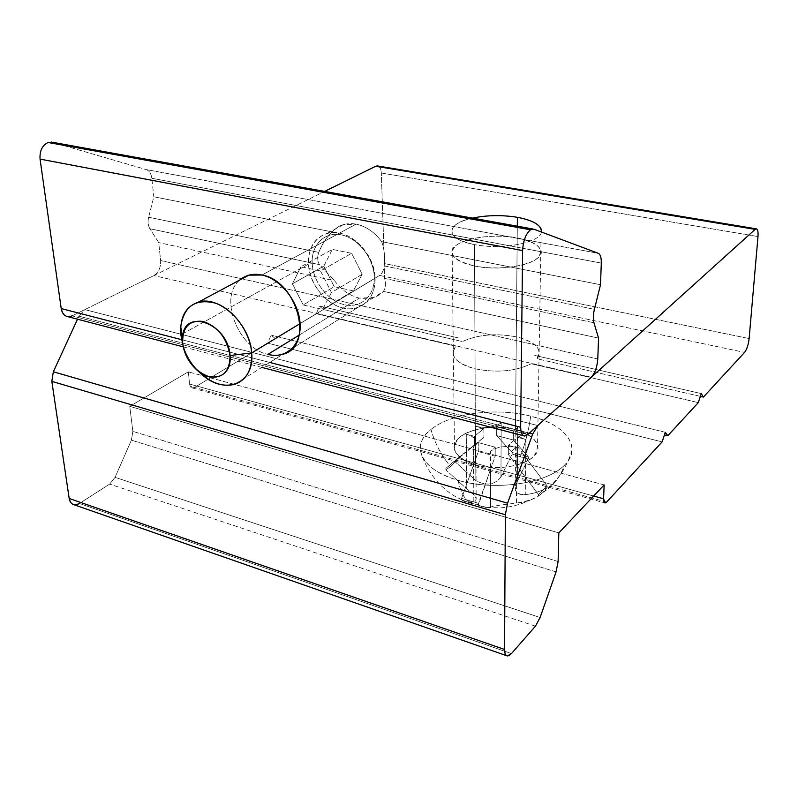 <?xml version="1.0" encoding="UTF-8"?>
<svg xmlns="http://www.w3.org/2000/svg" width="798" height="798" viewBox="0 0 798 798"><rect width="100%" height="100%" fill="white"/><g stroke="black" fill="none" stroke-linecap="round" stroke-linejoin="round"><path stroke-width="0.6" stroke-dasharray="3.99 2.99" d="M700.385 396.377L537.184 358.801C542.67 349.225 535.707 341.913 516.296 336.846L517.313 226.193L516.296 336.846C495.668 332.995 477.703 334.571 462.411 341.574C477.703 334.571 495.668 332.995 516.296 336.846C529.383 339.948 536.994 344.696 539.149 351.08L537.184 358.801L703.407 397.075M472.466 218.093C457.593 221.644 450.74 226.582 451.917 232.896C453.902 237.994 461.434 241.884 474.501 244.567L475.079 368.806C462.531 365.574 455.289 360.945 453.364 354.911C452.616 351.908 453.513 349.015 456.067 346.242C449.134 355.569 455.478 363.09 475.079 368.806C496.925 373.065 515.628 371.379 531.189 363.728L698.3 402.611L531.189 363.728C515.628 371.379 496.925 373.065 475.079 368.806L474.501 244.567C444.686 239.26 445.055 223.56 472.466 218.093M665.352 432.317L271.071 335.13L665.352 432.317M664.465 434.92L667.776 435.738M377.803 165.984C379.908 166.722 381.075 169.066 381.314 172.996L384.397 263.549C384.277 269.056 382.671 273.006 379.599 275.41L323.24 309.524L462.411 341.574L323.24 309.524L379.599 275.41L744.574 352.407L379.599 275.41C382.671 273.006 384.277 269.056 384.397 263.549L749.123 338.561L384.397 263.549L381.314 172.996L757.99 236.567L381.314 172.996C381.035 168.727 379.708 166.363 377.354 165.914M662.111 441.893L267.679 343.17L194.542 387.449C191.869 388.686 190.213 387.549 189.565 384.028L188.328 371.838L129.765 406.332L132.847 431.359L131.401 440.147L115.062 477.354L109.665 484.087L79.431 503.478L109.665 484.087L115.062 477.354L131.401 440.147L132.847 431.359L129.765 406.332L188.328 371.838L189.565 384.028L192.308 387.958L194.542 387.449L267.679 343.17L662.111 441.893M316.327 313.714L456.067 346.242L316.327 313.714L275.26 338.581L316.327 313.714L319.489 306.083L458.77 338.013L319.489 306.083L323.24 309.524M701.312 393.604L534.73 355.419L701.312 393.604M84.797 309.614L324.646 191.41L84.797 309.614L78.922 316.158L84.797 309.614L537.742 425.563L84.797 309.614M275.26 338.581L271.071 335.13L267.679 343.17M77.516 319.21L78.922 316.158L77.516 319.21M606.65 502.072L194.542 387.449L606.65 502.072M593.642 496.037L189.565 384.028L593.642 496.037M604.146 484.915L188.328 371.838L604.146 484.915M558.829 532.904L129.765 406.332L558.829 532.904M558.111 561.513L132.847 431.359L558.111 561.513M556.076 571.907L131.401 440.147L556.076 571.907M540.106 617.512L115.062 477.354L540.106 617.512M535.458 626.171L109.665 484.087L535.458 626.171M511.438 653.592L79.431 503.478L511.438 653.592M73.965 504.715L79.431 503.478M529.323 433.154L78.922 316.158L529.323 433.154M541.363 231.999C540.605 242.712 501.782 250.253 474.501 244.567C501.782 250.253 540.605 242.712 541.363 231.999M151.839 178.283L601.293 263.091L151.839 178.283C151.201 173.605 149.306 170.702 146.144 169.565L598.291 253.305L146.144 169.565L52.578 142.303L146.144 169.565C149.306 170.702 151.201 173.605 151.839 178.283L153.815 196.777L332.138 231.889L337.325 227.37L342.641 224.846L356.108 224.128L261.973 275.021L356.108 224.128C346.262 222.492 338.272 225.076 332.138 231.889L153.815 196.777L148.637 217.226C147.62 221.724 148.039 225.555 149.894 228.737L158.712 242.592L160.627 260.537C160.887 267.51 158.632 272.517 153.884 275.569L72.049 315.888L153.884 275.569C158.632 272.517 160.887 267.51 160.627 260.537L158.712 242.592L149.894 228.737L319.479 264.637C317.325 261.195 317.095 257.116 318.801 252.387C321.963 244.278 326.412 237.445 332.138 231.889C326.412 237.445 321.963 244.278 318.801 252.387L148.637 217.226L318.801 252.387C317.095 257.116 317.325 261.195 319.479 264.637L334.611 280.786L319.479 264.637L149.894 228.737C148.039 225.555 147.62 221.724 148.637 217.226M239.899 279.958C218.313 296.996 237.994 348.277 267.869 354.392C237.994 348.277 218.313 296.996 239.899 279.958M299.25 335.07L359.27 298.113C349.654 295.769 341.434 289.993 334.611 280.786L158.712 242.592L334.611 280.786C341.434 289.993 349.654 295.769 359.27 298.113C368.895 300.078 376.935 297.834 383.389 291.38C385.673 288.128 386.082 283.819 384.616 278.432L384.187 265.904C385.185 257.086 384.347 248.996 381.663 241.634C374.521 232.078 366.003 226.243 356.108 224.128C366.003 226.243 374.521 232.078 381.663 241.634L600.505 284.726L381.663 241.634C384.347 248.996 385.185 257.086 384.187 265.904L594.41 309.345L384.187 265.904L384.616 278.432L593.941 322.761L384.616 278.432C386.082 283.819 385.673 288.128 383.389 291.38L598.55 338.103L383.389 291.38L373.773 297.544L359.27 298.113L299.25 335.07M181.585 339.669L269.774 362.452L181.585 339.669M52.638 142.323L532.805 228.996L52.638 142.323M597.782 358.94L160.627 260.537L597.782 358.94M591.248 377.284L153.884 275.569L591.248 377.284M527.737 434.591L72.049 315.888L527.737 434.591M67.71 316.646L72.049 315.888M267.869 354.392L275.669 355.369L282.961 354.222L373.773 297.544M181.964 334.172L308.517 264.068C307.19 244.268 321.454 229.455 339.509 233.106C357.544 236.447 374.501 257.914 375.08 278.213L374.282 276.826C373.733 257.924 357.973 237.964 341.165 234.831C324.337 231.42 311.001 245.195 312.218 263.669C311.001 245.195 324.337 231.42 341.165 234.831C357.973 237.964 373.733 257.924 374.282 276.826C375.08 295.789 360.896 308.587 344.497 304.706C328.108 301.085 313.185 282.103 312.218 263.669C313.185 282.103 328.108 301.085 344.497 304.706C360.896 308.587 375.08 295.789 374.282 276.826L375.08 278.213L300.098 323.609L375.08 278.213C375.928 298.562 360.686 312.257 343.12 308.058C325.564 304.158 309.594 283.819 308.517 264.068C309.265 290.183 337.374 315.27 357.733 307.549C369.255 303.09 375.03 293.305 375.08 278.213C374.98 252.298 347.09 226.632 326.891 233.475C314.302 237.954 308.178 248.148 308.517 264.068L312.218 263.669L308.517 264.068L180.847 334.791M351.639 253.315L332.337 249.375L323.808 266.133L334.232 286.681L353.315 290.871L362.192 274.273L351.639 253.315L362.192 274.273L331.459 292.517L320.507 270.971L351.639 253.315L320.507 270.971L300.876 266.761L332.337 249.375L351.639 253.315M362.192 274.273L353.315 290.871L322.621 309.434L331.459 292.517L362.192 274.273M353.315 290.871L334.232 286.681L303.22 304.966L322.621 309.434L353.315 290.871M334.232 286.681L323.808 266.133L292.407 283.839L303.22 304.966L334.232 286.681M323.808 266.133L332.337 249.375L300.876 266.761L292.407 283.839L323.808 266.133M198.742 371.529C191.261 363.878 185.954 354.94 182.832 344.716C186.483 356.526 192.857 366.462 201.944 374.521M303.22 304.966L292.407 283.839L300.876 266.761M500.954 477.034L501.184 422.89C494.72 427.309 486.191 428.456 475.608 426.302L475.847 480.605C486.241 486.221 494.61 485.034 500.954 477.034L512.136 453.962L520.236 456.815L528.406 458.351L528.426 456.905L517.663 444.835L517.294 481.613L515.239 489.433C516.226 493.324 519.558 495.059 525.224 494.62L525.702 457.394L517.313 446.222L508.306 454.371L516.785 465.663L516.416 503.179C505.683 504.206 497.044 505.473 490.521 506.959L490.551 451.289C497.224 446.571 506.022 445.364 516.954 447.658L516.785 465.663L516.954 447.658L508.366 445.364L508.306 454.371L508.366 445.364L517.403 437.284L517.313 446.222L517.403 437.284L525.932 439.518L525.702 457.394L525.932 439.518C520.047 437.863 516.665 435.459 515.757 432.317L517.842 427.189L517.663 444.835L517.842 427.189L513.413 431.11L513.333 439.987L517.663 444.835L513.333 439.987L496.665 435.588L512.146 452.526L528.426 456.905L512.146 452.526L512.136 453.962L512.146 452.526L496.665 435.588L496.695 426.75L513.413 431.11L517.842 427.189C513.453 432.187 516.146 436.297 525.932 439.518L517.403 437.284L508.366 445.364L516.954 447.658C506.022 445.364 497.224 446.571 490.551 451.289L495.219 447.169L478.271 442.611L473.543 446.69L473.832 502.082L475.877 500.885L476.157 498.68C475.159 495.718 472.007 492.446 466.71 488.845L466.421 451.877L483.867 437.324L475.688 443.907L475.608 426.302L483.857 428.476L483.867 437.324L483.857 428.476L474.591 436.356L474.63 445.274L474.591 436.356L466.281 434.142L466.421 451.877L466.281 434.142C471.788 435.698 474.99 438.012 475.897 441.095L473.543 446.69C478.221 441.464 475.798 437.284 466.281 434.142L474.591 436.356L483.857 428.476L475.608 426.302C486.191 428.456 494.72 427.309 501.184 422.89L496.695 426.75L501.184 422.89L500.954 477.034C494.61 485.034 486.241 486.221 475.847 480.605L475.688 443.907L455.179 460.406L455.199 461.862L475.847 480.605L455.199 461.862L455.179 460.406L483.867 437.324L466.421 451.877L466.71 488.845L445.873 469.882L445.853 468.416L466.421 451.877L445.853 468.416L455.179 460.406L445.853 468.416L445.873 469.882L450.571 466.521L455.199 461.862L450.571 466.521C441.164 455.229 434.641 442.87 431.01 429.464C409.913 445.364 420.865 470.022 458.142 480.306C494.481 491.339 547.099 483.628 564.356 465.274C583.268 447.299 565.493 424.446 530.72 416.167C496.575 407.209 450.78 413.105 431.01 429.464C450.78 413.105 496.575 407.209 530.72 416.167C528.765 430.102 525.274 443.658 520.236 456.815L512.136 453.962L500.954 477.034M461.613 499.867C465.294 502.361 469.374 503.099 473.832 502.082L473.633 464.655L461.593 498.371L461.613 499.867L461.593 498.371L478.301 451.588L495.199 456.197L490.541 469.354L490.521 506.959C486.122 508.017 482.122 507.309 478.521 504.835L490.541 469.354L478.511 503.319L461.593 498.371L478.511 503.319L478.521 504.835L470.042 503.039L461.613 499.867L470.042 503.039L486.86 507.438L490.521 506.959C497.044 505.473 505.683 504.206 516.416 503.179L516.785 465.663L508.306 454.371L517.313 446.222L547.189 486.022L538.5 494.6L516.785 465.663L538.5 494.6L547.189 486.022L547.159 487.508L542.83 492.466L538.47 496.097L538.5 494.6L538.47 496.097C531.857 500.047 524.505 502.401 516.416 503.179L530.311 500.037L538.47 496.097L542.83 492.466C553.034 486.351 560.216 477.284 564.356 465.274C547.099 483.628 494.481 491.339 458.142 480.306C460.426 491.588 464.386 499.169 470.042 503.039C464.386 499.169 460.426 491.588 458.142 480.306C439.628 474.73 427.738 466.99 422.451 457.084C417.873 447.119 420.726 437.912 431.01 429.464C434.641 442.87 441.164 455.229 450.571 466.521L445.873 469.882L466.71 488.845C476.017 495.588 478.391 499.997 473.832 502.082L465.144 501.693L461.613 499.867M515.448 429.663C536.256 436.346 542.171 445.424 533.164 456.895C523.009 466.68 495.428 470.601 475.518 464.945C454.661 457.473 449.414 448.227 459.768 437.184C470.64 428.007 496.236 424.616 515.448 429.663L517.194 237.904C530.71 240.557 538.58 244.667 540.825 250.243C546.331 262.273 504.625 272.577 474.611 265.983L475.518 464.945C503.598 473.513 542.62 460.845 537.553 445.533C535.488 438.441 528.116 433.154 515.448 429.663C487.907 421.803 449.803 433.723 454.501 449.483C456.366 456.177 463.379 461.324 475.518 464.945L474.611 265.983C495.877 270.332 525.393 267.031 536.196 259.24C545.742 250.123 539.408 243.011 517.194 237.904C496.705 234.073 469.463 236.906 457.853 244.198C446.75 252.956 452.336 260.218 474.611 265.983C461.633 263.21 454.162 259.18 452.187 253.924C447.259 241.525 487.847 231.919 517.194 237.904L515.448 429.663M525.702 457.394L525.224 494.62C533.264 493.822 540.585 491.448 547.159 487.508L547.189 486.022L525.702 457.394M513.333 439.987L513.413 431.11L496.695 426.75L496.665 435.588L513.333 439.987M528.406 458.351L517.294 481.613L517.663 444.835L528.426 456.905L528.406 458.351L520.236 456.815C525.274 443.658 528.765 430.102 530.72 416.167C557.343 423.409 571.129 434.671 572.086 449.932C571.837 455.279 569.253 460.396 564.356 465.274C560.216 477.284 553.034 486.351 542.83 492.466L547.159 487.508C540.585 491.448 533.264 493.822 525.224 494.62C515.648 494.61 513.004 490.271 517.294 481.613L528.406 458.351M490.541 469.354L495.199 456.197L495.219 447.169L490.551 451.289L490.541 469.354M478.301 451.588L478.271 442.611L495.219 447.169L495.199 456.197L478.301 451.588L473.633 464.655L473.543 446.69L478.271 442.611L478.301 451.588M451.917 232.896L453.364 354.911M192.308 387.958L605.034 502.959M541.204 229.245L539.149 351.08M343.589 224.557L326.891 233.475M524.476 436.037L523.588 435.808M261.854 367.399L183.211 346.841M357.733 307.549L234.762 384.307M475.897 441.095L476.157 498.68M515.757 432.317L515.229 489.433M540.825 250.243L537.553 445.533M486.86 507.438L499.887 507.857C510.122 507.358 520.266 504.755 530.311 500.037M422.451 457.084C428.696 473.005 438.82 485.683 452.825 495.099L465.144 501.693M572.086 449.932C566.979 467.419 557.243 481.583 542.879 492.416M452.187 253.924L454.501 449.483"/><path stroke-width="1.2" d="M517.313 226.193L517.393 217.315C502.082 214.842 487.099 215.101 472.466 218.093C487.099 215.101 502.082 214.842 517.393 217.315C533.712 220.487 541.702 225.385 541.363 231.999L541.204 229.245C538.939 223.849 530.999 219.879 517.393 217.315L517.313 226.193M756.265 228.856L377.354 165.914L375.688 166.263L755.137 229.385L756.265 228.856C757.751 229.176 758.319 231.739 757.99 236.567L749.123 338.561C748.384 344.766 746.868 349.374 744.574 352.407L703.407 397.075L700.385 396.377M698.3 402.611L701.312 393.604L703.407 397.075L744.574 352.407C746.868 349.374 748.384 344.766 749.123 338.561L757.99 236.567C758.329 230.363 757.372 227.969 755.137 229.385L537.742 425.563L532.705 434.042L507.568 503.179L505.343 514.75L504.555 649.472C504.954 656.305 507.249 657.682 511.438 653.592L535.458 626.171L540.106 617.512L556.076 571.907L558.111 561.513L558.829 532.904L604.146 484.915L603.587 498.8C603.627 502.76 604.645 503.847 606.65 502.072L662.111 441.893L665.352 432.317L667.776 435.738L698.3 402.611L667.776 435.738L664.465 434.92M662.111 441.893L606.65 502.072L605.034 502.959L603.587 498.8L604.146 484.915L558.829 532.904L558.111 561.513L556.076 571.907L540.106 617.512L535.458 626.171L511.438 653.592L507.329 655.946C505.523 655.567 504.595 653.412 504.555 649.472L505.343 514.75L507.568 503.179L532.705 434.042L537.742 425.563L755.137 229.385L375.688 166.263L324.646 191.41L375.688 166.263L377.803 165.984M79.431 503.478C74.094 506.221 70.673 504.555 69.177 498.471L51.83 381.374L53.336 371.768L77.516 319.21L53.336 371.768L51.83 381.374L69.177 498.471C69.775 501.942 71.371 504.017 73.965 504.715L507.329 655.946M603.587 498.8L593.642 496.037L603.587 498.8M504.555 649.472L69.177 498.471L504.555 649.472M505.343 514.75L51.83 381.374L505.343 514.75M507.568 503.179L53.336 371.768L507.568 503.179M532.705 434.042L529.323 433.154L532.705 434.042M282.961 354.222C314.592 346.891 297.883 281.026 261.973 275.021L248.936 275.13L239.899 279.958C245.874 274.881 253.225 273.235 261.973 275.021C280.746 278.961 298.931 302.103 300.098 323.609C301.544 345.185 286.133 359.27 267.869 354.392L299.25 335.07L267.869 354.392M72.049 315.888C66.424 317.923 62.803 315.479 61.217 308.567L40.06 159.101C39.551 150.922 42.224 145.386 48.08 142.483L52.578 142.303L48.08 142.483C42.224 145.386 39.551 150.922 40.06 159.101L61.217 308.567L181.585 339.669L61.217 308.567C62.035 313.225 64.199 315.918 67.71 316.646L183.211 346.841M598.55 338.103L597.782 358.94C597.143 367.07 594.959 373.185 591.248 377.284L527.737 434.591L524.476 436.037C522.002 435.618 520.725 432.696 520.665 427.279L269.774 362.452L520.665 427.279L522.6 250.592C523.189 240.757 525.822 233.814 530.49 229.784C525.822 233.814 523.189 240.757 522.6 250.592L520.665 427.279C521.034 435.279 523.388 437.713 527.737 434.591L591.248 377.284C594.959 373.185 597.143 367.07 597.782 358.94L598.55 338.103L593.941 322.761C592.994 319.22 593.153 314.741 594.41 309.345L600.505 284.726L601.293 263.091C601.403 257.624 600.405 254.363 598.291 253.305L533.862 229.186L598.291 253.305C600.405 254.363 601.403 257.624 601.293 263.091L600.505 284.726L594.41 309.345C593.153 314.741 592.994 319.22 593.941 322.761M522.6 250.592L40.06 159.101L522.6 250.592M530.49 229.784L48.08 142.483L530.49 229.784L533.862 229.186M196.916 370.043L201.944 374.521C224.817 395.648 254.921 383.808 251.659 352.945L300.098 323.609L251.659 352.945L230.033 355.509C232.398 376.117 212.418 384.337 196.916 370.043C188.777 362.641 184.029 353.694 182.642 343.19C185.754 359.948 194.433 371.08 208.677 376.586C222.762 378.791 229.884 371.768 230.033 355.509C226.981 338.242 218.113 326.901 203.45 321.474C189.306 319.779 182.363 327.02 182.642 343.19L180.847 334.791L181.964 334.172M180.847 334.791L182.642 343.19L182.562 337.724C183.37 307.15 228.338 323.27 230.033 355.509L251.659 352.945C250.143 332.227 233.634 309.454 215.6 303.19C195.62 298.262 183.999 306.083 180.717 326.661L180.847 334.791L182.832 344.716L180.847 334.791C179.67 317.385 185.595 306.462 198.612 302.023C219.54 295.25 250.313 324.537 251.659 352.945C252.328 369.474 246.692 379.928 234.762 384.307C222.782 387.309 210.772 383.05 198.742 371.529M523.588 435.808L261.854 367.399M51.212 142.054L532.845 228.996M248.936 275.13L198.612 302.023M182.562 337.724L180.717 326.661"/></g></svg>
